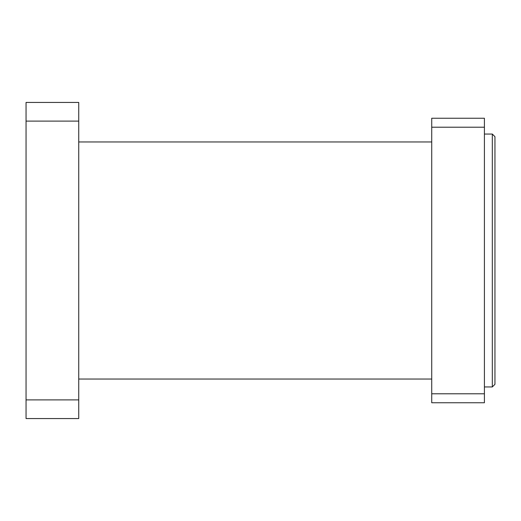<?xml version="1.0" encoding="UTF-8"?>
<svg xmlns="http://www.w3.org/2000/svg" width="521" height="521" viewBox="0 0 521 521"><rect width="100%" height="100%" fill="white"/><g stroke="black" fill="none" stroke-linecap="round" stroke-linejoin="round"><path stroke-width="0.78" d="M494.95 384.309L494.95 136.691L492.319 134.053L492.319 386.947L494.95 384.309M484.413 134.053L492.319 134.053M431.727 393.785L431.727 402.753L484.413 402.753L484.413 393.785L431.727 393.785L431.727 127.215L484.413 127.215L484.413 393.785M484.413 127.215L484.413 118.247L431.727 118.247L431.727 127.215M78.736 121.106L78.736 399.894L26.05 399.894L26.05 121.106L78.736 121.106L78.736 102.442L26.05 102.442L26.05 121.106M26.05 399.894L26.05 418.558L78.736 418.558L78.736 399.894M78.736 141.959L431.727 141.959M484.413 386.947L492.319 386.947M78.736 379.041L431.727 379.041"/></g></svg>
